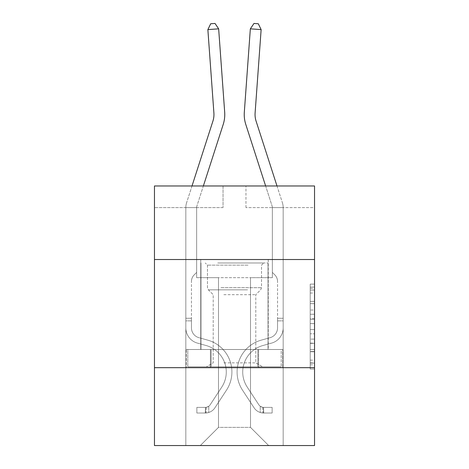 <?xml version="1.0" encoding="UTF-8"?>
<svg xmlns="http://www.w3.org/2000/svg" width="469" height="469" viewBox="0 0 469 469"><rect width="100%" height="100%" fill="white"/><g stroke="black" fill="none" stroke-linecap="round" stroke-linejoin="round"><path stroke-width="0.35" stroke-dasharray="2.35 1.76" d="M310.208 310.015L310.208 323.604L314.535 323.604L314.535 364.794L314.535 288.359L314.535 323.604L310.208 323.604L310.208 287.081L310.208 369.044L310.208 284.108L310.208 363.1L314.535 363.1L310.208 363.1L314.535 363.1L310.208 363.1L310.208 349.511L310.208 369.044L314.535 369.044L314.535 284.108L314.535 362.883L314.535 329.549L310.208 329.549L314.535 329.549L314.535 349.511L314.535 290.059L310.208 290.059L314.535 290.059L314.535 369.044L314.535 288.359L314.535 369.044L310.208 369.044L310.208 284.108L314.535 284.108L314.535 288.359L314.535 284.108L314.535 288.359L314.535 284.108L314.535 287.081L314.535 284.108L310.208 284.108L310.208 290.059L314.535 290.059L310.208 290.059L310.208 310.015L314.535 310.015M268.245 259.521L268.245 349.505L200.755 349.505L268.245 349.505L200.755 349.505L268.245 349.505L268.245 259.521L200.755 259.521L200.755 349.505L200.755 259.521L268.245 259.521M314.535 259.521L154.465 259.521L154.465 185.97L314.535 185.97L245.967 185.97L314.535 185.97L314.535 259.521L154.465 259.521L314.535 259.521L314.535 445.55L154.465 445.55L154.465 367.678L314.535 367.678L154.465 367.678L154.465 259.521M314.535 318.51L314.535 314.259L314.535 318.51L310.208 318.51L310.208 301.415L310.208 351.738L310.208 339.105L314.535 339.105L310.208 339.105L310.208 369.044L314.535 369.044L310.208 369.044L314.535 369.044L310.208 369.044L310.208 284.108L314.535 284.108L310.208 284.108L314.535 284.108L310.208 284.108L310.208 318.51L314.535 318.51M314.535 207.603L314.535 185.97L314.535 207.603L245.967 207.603L314.535 207.603M250.505 277.689L250.505 427.382L268.678 445.55L283.17 445.55L283.17 207.603L272.354 207.603L283.17 207.603L272.354 207.603L283.17 207.603L272.354 207.603L283.17 207.603L272.354 207.603L283.17 207.603L272.354 207.603L283.17 207.603L272.354 207.603L283.17 207.603L272.354 207.603L283.17 207.603L283.17 445.55L283.17 207.603L283.17 445.55L283.17 207.603L283.17 445.55L283.17 207.603L283.17 445.55L283.17 207.603L283.17 445.55L283.17 207.603L283.17 445.55L283.17 207.603L283.17 445.55L200.322 445.55L268.678 445.55L250.505 427.382L268.678 445.55L250.505 427.382L268.678 445.55L250.505 427.382L268.678 445.55L250.505 427.382L268.678 445.55L250.505 427.382L268.678 445.55L250.505 427.382L268.678 445.55L250.505 427.382L218.495 427.382L218.495 277.689L218.495 427.382L218.495 277.689L218.495 427.382L200.322 445.55L218.495 427.382L200.322 445.55L218.495 427.382L218.495 277.689L250.505 277.689L250.505 427.382L268.678 445.55L250.505 427.382L250.505 277.689L250.505 427.382L250.505 277.689L250.505 427.382L250.505 277.689L250.505 427.382L250.505 277.689L250.505 427.382L250.505 277.689L250.505 427.382L250.505 277.689L250.505 427.382L250.505 277.689L196.646 277.689L196.646 207.603L185.83 207.603L185.83 445.55L200.322 445.55L185.83 445.55L200.322 445.55L185.83 445.55L200.322 445.55L185.83 445.55L200.322 445.55L185.83 445.55L200.322 445.55L185.83 445.55L200.322 445.55L185.83 445.55L200.322 445.55L185.83 445.55L185.83 207.603L185.83 445.55L185.83 207.603L185.83 445.55L185.83 207.603L185.83 445.55L185.83 207.603L185.83 445.55L185.83 207.603L185.83 445.55L185.83 207.603L185.83 445.55L185.83 207.603L196.646 207.603L185.83 207.603L196.646 207.603L185.83 207.603L196.646 207.603L185.83 207.603L196.646 207.603L185.83 207.603L196.646 207.603L185.83 207.603L196.646 207.603L185.83 207.603L196.646 207.603L196.646 277.689L196.646 207.603L196.646 277.689L196.646 207.603L196.646 277.689L196.646 207.603L196.646 277.689L196.646 207.603L196.646 277.689L196.646 207.603L196.646 277.689L196.646 207.603L196.646 277.689L218.495 277.689L196.646 277.689L218.495 277.689L196.646 277.689L218.495 277.689L196.646 277.689L218.495 277.689L196.646 277.689L218.495 277.689L196.646 277.689L218.495 277.689L196.646 277.689L218.495 277.689L218.495 427.382L200.322 445.55L218.495 427.382L218.495 277.689L218.495 427.382L200.322 445.55L218.495 427.382L218.495 277.689L218.495 427.382L200.322 445.55L218.495 427.382L218.495 277.689L218.495 427.382L200.322 445.55L218.495 427.382L218.495 277.689L218.495 427.382L200.322 445.55L218.495 427.382L218.495 277.689L218.495 427.382L200.322 445.55L218.495 427.382L250.505 427.382L250.505 277.689L272.354 277.689L250.505 277.689M223.033 207.603L154.465 207.603L223.033 207.603L223.033 185.97L154.465 185.97L223.033 185.97L223.033 207.603M154.465 207.603L154.465 185.97L154.465 207.603M245.967 207.603L245.967 185.97L245.967 207.603M272.354 207.603L272.354 277.689L272.354 207.603M210.393 367.678L282.707 367.678L186.293 367.678L210.393 367.678L210.393 349.505L186.293 349.505L282.707 349.505L210.393 349.505L210.393 367.678L210.393 349.505L258.607 349.505L258.607 367.678L282.707 367.678L258.607 367.678L258.607 349.505L282.707 349.505L282.707 367.678L282.707 349.505L186.293 349.505L186.293 367.678L186.293 349.505L210.393 349.505L210.393 367.678M154.465 367.678L314.535 367.678M310.208 323.604L314.535 323.604L310.208 323.604M310.208 287.081L310.208 284.108L310.208 287.081L314.535 287.081L310.208 287.081M310.208 351.527L310.208 333.793L310.208 351.527L314.535 351.527L310.208 351.527M310.208 333.793L310.208 329.549L314.535 329.549L310.208 329.549L310.208 333.793L314.535 333.793L310.208 333.793M310.208 301.415L310.208 290.059L310.208 301.415L314.535 301.415L310.208 301.415M310.208 284.108L314.535 284.108L310.208 284.108L310.208 288.359L310.208 284.108L314.535 284.108M310.208 369.044L314.535 369.044L310.208 369.044L310.208 364.794L310.208 369.044M258.607 349.505L258.607 367.678L258.607 349.505M192.009 185.97L186.556 202.872A15.143 15.143 0 0 0 185.83 207.515A15.143 15.143 0 0 1 186.556 202.872A15.143 15.143 0 0 0 185.83 207.515A15.143 15.143 0 0 1 186.556 202.872A15.143 15.143 0 0 0 185.83 207.515A15.143 15.143 0 0 1 186.556 202.872A15.143 15.143 0 0 0 185.83 207.515A15.143 15.143 0 0 1 186.556 202.872A15.143 15.143 0 0 0 185.83 207.515A15.143 15.143 0 0 1 186.556 202.872A15.143 15.143 0 0 0 185.83 207.515A15.143 15.143 0 0 1 186.556 202.872A15.143 15.143 0 0 0 185.83 207.515L185.83 327.878L185.83 207.515L185.83 327.878L185.83 207.515L185.83 327.878L185.83 207.515L185.83 327.878L185.83 207.515L185.83 327.878L185.83 207.515L185.83 327.878L185.83 207.515L185.83 327.878L185.83 318.269L191.452 318.269L185.83 318.269L185.83 327.878A15.794 15.794 0 0 0 197.379 343.091A15.794 15.794 0 0 1 185.83 327.878A15.794 15.794 0 0 0 197.379 343.091A15.794 15.794 0 0 1 185.83 327.878L185.83 318.269L185.83 327.878A15.794 15.794 0 0 0 197.379 343.091A15.794 15.794 0 0 1 185.83 327.878L185.83 318.269L191.452 318.269L185.83 318.269L185.83 327.878A15.794 15.794 0 0 0 197.379 343.091A15.794 15.794 0 0 1 185.83 327.878A15.794 15.794 0 0 0 197.379 343.091A15.794 15.794 0 0 1 185.83 327.878L185.83 318.269L185.83 327.878A15.794 15.794 0 0 0 197.379 343.091A15.794 15.794 0 0 1 185.83 327.878L185.83 318.269L191.452 318.269L191.452 327.878A10.166 10.166 0 0 0 198.891 337.674A10.166 10.166 0 0 1 191.452 327.878L191.452 318.269L191.452 327.878A10.166 10.166 0 0 0 198.891 337.674A10.166 10.166 0 0 1 191.452 327.878A10.166 10.166 0 0 0 198.891 337.674A10.166 10.166 0 0 1 191.452 327.878L191.452 318.269L191.452 327.878A10.166 10.166 0 0 0 198.891 337.674A10.166 10.166 0 0 1 191.452 327.878L191.452 318.269L191.452 327.878A10.166 10.166 0 0 0 198.891 337.674A10.166 10.166 0 0 1 191.452 327.878A10.166 10.166 0 0 0 198.891 337.674L207.697 340.125L198.891 337.674A10.166 10.166 0 0 1 191.452 327.878A10.166 10.166 0 0 0 198.891 337.674L207.697 340.125L198.891 337.674A10.166 10.166 0 0 1 191.452 327.878L191.452 318.269L191.452 327.878A10.166 10.166 0 0 0 198.891 337.674L207.697 340.125L198.891 337.674A10.166 10.166 0 0 1 191.452 327.878A10.166 10.166 0 0 0 198.891 337.674L207.697 340.125L198.891 337.674A10.166 10.166 0 0 1 191.452 327.878A10.166 10.166 0 0 0 198.891 337.674L207.697 340.125A33.094 33.094 0 0 1 226.48 390.161A33.094 33.094 0 0 0 207.697 340.125L198.891 337.674L207.697 340.125A33.094 33.094 0 0 1 226.48 390.161A33.094 33.094 0 0 0 207.697 340.125A33.094 33.094 0 0 1 226.48 390.161A33.094 33.094 0 0 0 207.697 340.125L198.891 337.674A10.166 10.166 0 0 1 191.452 327.878L191.452 318.269L191.452 327.878A10.166 10.166 0 0 0 198.891 337.674L207.697 340.125A33.094 33.094 0 0 1 226.48 390.161A33.094 33.094 0 0 0 207.697 340.125L198.891 337.674L207.697 340.125A33.094 33.094 0 0 1 226.48 390.161A33.094 33.094 0 0 0 207.697 340.125A33.094 33.094 0 0 1 226.48 390.161A33.094 33.094 0 0 0 207.697 340.125L198.891 337.674L207.697 340.125A33.094 33.094 0 0 1 226.48 390.161A33.094 33.094 0 0 0 207.697 340.125A33.094 33.094 0 0 1 226.48 390.161L214.884 407.842L226.48 390.161A33.094 33.094 0 0 0 207.697 340.125L198.891 337.674A10.166 10.166 0 0 1 191.452 327.878A10.166 10.166 0 0 0 198.891 337.674L207.697 340.125A33.094 33.094 0 0 1 226.48 390.161L214.884 407.842L226.48 390.161A33.094 33.094 0 0 0 207.697 340.125A33.094 33.094 0 0 1 226.48 390.161L214.884 407.842L226.48 390.161A33.094 33.094 0 0 0 207.697 340.125A33.094 33.094 0 0 1 226.48 390.161L214.884 407.842L226.48 390.161A33.094 33.094 0 0 0 207.697 340.125L198.891 337.674L207.697 340.125A33.094 33.094 0 0 1 226.48 390.161L214.884 407.842A11.467 11.467 0 0 1 208.758 412.48C205.428 413.189 205.428 413.189 208.758 412.48C205.428 413.189 205.428 413.189 208.758 412.48A11.467 11.467 0 0 0 214.884 407.842L226.48 390.161L214.884 407.842A11.467 11.467 0 0 1 205.516 413.013A11.467 11.467 0 0 0 214.884 407.842A11.467 11.467 0 0 1 208.758 412.48C205.428 413.189 205.428 413.189 208.758 412.48C205.428 413.189 205.428 413.189 208.758 412.48A11.467 11.467 0 0 0 214.884 407.842L226.48 390.161L214.884 407.842A11.467 11.467 0 0 1 205.516 413.013A11.467 11.467 0 0 0 214.884 407.842A11.467 11.467 0 0 1 208.758 412.48C205.428 413.189 205.428 413.189 208.758 412.48C205.428 413.189 205.428 413.189 208.758 412.48A11.467 11.467 0 0 0 214.884 407.842L226.48 390.161A33.094 33.094 0 0 0 207.697 340.125A33.094 33.094 0 0 1 226.48 390.161L214.884 407.842A11.467 11.467 0 0 1 205.516 413.013A11.467 11.467 0 0 0 214.884 407.842A11.467 11.467 0 0 1 208.758 412.48C205.428 413.189 205.428 413.189 208.758 412.48C205.428 413.189 205.428 413.189 208.758 412.48A11.467 11.467 0 0 0 214.884 407.842L226.48 390.161L214.884 407.842A11.467 11.467 0 0 1 205.516 413.013A11.467 11.467 0 0 0 214.884 407.842A11.467 11.467 0 0 1 208.758 412.48C205.428 413.189 205.428 413.189 208.758 412.48C205.428 413.189 205.428 413.189 208.758 412.48A11.467 11.467 0 0 0 214.884 407.842L226.48 390.161L214.884 407.842A11.467 11.467 0 0 1 205.516 413.013A11.467 11.467 0 0 0 214.884 407.842A11.467 11.467 0 0 1 208.758 412.48C205.428 413.189 205.428 413.189 208.758 412.48C205.428 413.189 205.428 413.189 208.758 412.48A11.467 11.467 0 0 0 214.884 407.842L226.48 390.161A33.094 33.094 0 0 0 207.697 340.125A33.094 33.094 0 0 1 226.48 390.161L214.884 407.842A11.467 11.467 0 0 1 205.516 413.013A11.467 11.467 0 0 0 214.884 407.842A11.467 11.467 0 0 1 208.758 412.48C205.428 413.189 205.428 413.189 208.758 412.48C205.428 413.189 205.428 413.189 208.758 412.48A11.467 11.467 0 0 0 214.884 407.842L226.48 390.161L214.884 407.842A11.467 11.467 0 0 1 205.516 413.013L196.863 413.019L205.516 413.013A11.467 11.467 0 0 0 214.884 407.842L226.48 390.161A33.094 33.094 0 0 0 207.697 340.125L198.891 337.674A10.166 10.166 0 0 1 191.452 327.878L191.452 318.269L191.452 320.866L191.452 318.269L185.83 318.269L185.83 327.878A15.794 15.794 0 0 0 197.379 343.091A15.794 15.794 0 0 1 185.83 327.878A15.794 15.794 0 0 0 197.379 343.091L206.184 345.547L197.379 343.091A15.794 15.794 0 0 1 185.83 327.878A15.794 15.794 0 0 0 197.379 343.091L206.184 345.547L197.379 343.091A15.794 15.794 0 0 1 185.83 327.878L185.83 320.866L185.83 327.878A15.794 15.794 0 0 0 197.379 343.091L206.184 345.547L197.379 343.091A15.794 15.794 0 0 1 185.83 327.878A15.794 15.794 0 0 0 197.379 343.091L206.184 345.547L197.379 343.091A15.794 15.794 0 0 1 185.83 327.878A15.794 15.794 0 0 0 197.379 343.091L206.184 345.547A27.472 27.472 0 0 1 221.778 387.077A27.472 27.472 0 0 0 206.184 345.547A27.472 27.472 0 0 1 221.778 387.077A27.472 27.472 0 0 0 206.184 345.547L197.379 343.091L206.184 345.547A27.472 27.472 0 0 1 221.778 387.077A27.472 27.472 0 0 0 206.184 345.547L197.379 343.091A15.794 15.794 0 0 1 185.83 327.878A15.794 15.794 0 0 0 197.379 343.091L206.184 345.547A27.472 27.472 0 0 1 221.778 387.077A27.472 27.472 0 0 0 206.184 345.547A27.472 27.472 0 0 1 221.778 387.077A27.472 27.472 0 0 0 206.184 345.547L197.379 343.091L206.184 345.547A27.472 27.472 0 0 1 221.778 387.077A27.472 27.472 0 0 0 206.184 345.547L197.379 343.091L206.184 345.547A27.472 27.472 0 0 1 221.778 387.077A27.472 27.472 0 0 0 206.184 345.547A27.472 27.472 0 0 1 221.778 387.077L210.182 404.753L221.778 387.077A27.472 27.472 0 0 0 206.184 345.547A27.472 27.472 0 0 1 221.778 387.077L210.182 404.753L221.778 387.077A27.472 27.472 0 0 0 206.184 345.547L197.379 343.091A15.794 15.794 0 0 1 185.83 327.878A15.794 15.794 0 0 0 197.379 343.091L206.184 345.547A27.472 27.472 0 0 1 221.778 387.077L210.182 404.753L221.778 387.077A27.472 27.472 0 0 0 206.184 345.547A27.472 27.472 0 0 1 221.778 387.077L210.182 404.753L221.778 387.077A27.472 27.472 0 0 0 206.184 345.547A27.472 27.472 0 0 1 221.778 387.077L210.182 404.753A5.839 5.839 0 0 1 208.758 406.254C205.481 407.76 205.481 407.76 208.758 406.254C205.481 407.76 205.481 407.76 208.758 406.254A5.839 5.839 0 0 0 210.182 404.753L221.778 387.077L210.182 404.753A5.839 5.839 0 0 1 205.516 407.385A5.839 5.839 0 0 0 210.182 404.753A5.839 5.839 0 0 1 208.758 406.254C205.481 407.76 205.481 407.76 208.758 406.254C205.481 407.76 205.481 407.76 208.758 406.254A5.839 5.839 0 0 0 210.182 404.753L221.778 387.077L210.182 404.753A5.839 5.839 0 0 1 205.516 407.385A5.839 5.839 0 0 0 210.182 404.753A5.839 5.839 0 0 1 208.758 406.254C205.481 407.76 205.481 407.76 208.758 406.254C205.481 407.76 205.481 407.76 208.758 406.254A5.839 5.839 0 0 0 210.182 404.753L221.778 387.077A27.472 27.472 0 0 0 206.184 345.547L197.379 343.091L206.184 345.547A27.472 27.472 0 0 1 221.778 387.077L210.182 404.753A5.839 5.839 0 0 1 205.516 407.385A5.839 5.839 0 0 0 210.182 404.753A5.839 5.839 0 0 1 208.758 406.254C205.481 407.76 205.481 407.76 208.758 406.254C205.481 407.76 205.481 407.76 208.758 406.254A5.839 5.839 0 0 0 210.182 404.753L221.778 387.077L210.182 404.753A5.839 5.839 0 0 1 205.516 407.385A5.839 5.839 0 0 0 210.182 404.753A5.839 5.839 0 0 1 208.758 406.254C205.481 407.76 205.481 407.76 208.758 406.254C205.481 407.76 205.481 407.76 208.758 406.254A5.839 5.839 0 0 0 210.182 404.753L221.778 387.077L210.182 404.753A5.839 5.839 0 0 1 205.516 407.385A5.839 5.839 0 0 0 210.182 404.753A5.839 5.839 0 0 1 208.758 406.254C205.481 407.76 205.481 407.76 208.758 406.254C205.481 407.76 205.481 407.76 208.758 406.254A5.839 5.839 0 0 0 210.182 404.753L221.778 387.077A27.472 27.472 0 0 0 206.184 345.547A27.472 27.472 0 0 1 221.778 387.077L210.182 404.753A5.839 5.839 0 0 1 205.516 407.385A5.839 5.839 0 0 0 210.182 404.753A5.839 5.839 0 0 1 208.758 406.254A5.839 5.839 0 0 0 210.182 404.753L221.778 387.077L210.182 404.753A5.839 5.839 0 0 1 205.516 407.385L196.863 407.391L196.863 413.019L196.863 407.391L205.516 407.385L205.299 413.019L196.863 413.019L205.516 413.013L205.516 407.385L196.863 407.391L196.863 413.019L196.863 407.391L205.516 407.385L205.299 413.019L196.863 413.019L205.516 413.013L205.516 407.385L196.863 407.391L196.863 413.019L196.863 407.391L205.516 407.385L205.299 413.019L196.863 413.019L205.516 413.013L205.516 407.385L196.863 407.391L196.863 413.019L196.863 407.391L205.516 407.385L205.299 413.019L196.863 413.019L205.516 413.013L205.516 407.385L196.863 407.391L196.863 413.019L196.863 407.391L205.516 407.385L205.299 413.019L196.863 413.019L205.516 413.013L205.516 407.385L196.863 407.391L196.863 413.019L196.863 407.391L205.516 407.385L205.299 413.019L196.863 413.019L205.516 413.013L205.516 407.385L196.863 407.391L205.516 407.385L205.516 413.013L205.516 407.385A5.839 5.839 0 0 0 210.182 404.753L221.778 387.077A27.472 27.472 0 0 0 206.184 345.547L197.379 343.091A15.794 15.794 0 0 1 185.83 327.878L185.83 207.515A15.143 15.143 0 0 1 186.556 202.872L212.908 121.137A21.633 21.633 0 0 0 213.893 112.941L207.867 29.606L218.654 28.826L224.68 112.161A32.449 32.449 0 0 1 223.203 124.455L196.851 206.19A4.327 4.327 0 0 0 196.646 207.515L196.646 272.413L194.207 274.852A9.398 9.398 0 0 0 191.452 281.494A9.398 9.398 0 0 1 194.207 274.852L196.646 272.413L196.646 207.515L196.646 272.413L194.207 274.852A9.398 9.398 0 0 0 191.452 281.494A9.398 9.398 0 0 1 194.207 274.852L196.646 272.413L196.646 207.515L196.646 272.413L194.207 274.852A9.398 9.398 0 0 0 191.452 281.494A9.398 9.398 0 0 1 194.207 274.852L196.646 272.413L196.646 207.515L196.646 272.413L194.207 274.852A9.398 9.398 0 0 0 191.452 281.494A9.398 9.398 0 0 1 194.207 274.852L196.646 272.413L196.646 207.515L196.646 272.413L194.207 274.852A9.398 9.398 0 0 0 191.452 281.494A9.398 9.398 0 0 1 194.207 274.852L196.646 272.413L196.646 207.515L196.646 272.413L194.207 274.852A9.398 9.398 0 0 0 191.452 281.494A9.398 9.398 0 0 1 194.207 274.852L196.646 272.413L196.646 207.515L196.646 272.413L194.207 274.852A9.398 9.398 0 0 0 191.452 281.494A9.398 9.398 0 0 1 194.207 274.852L196.646 272.413L196.646 207.515A4.327 4.327 0 0 1 196.851 206.19A4.327 4.327 0 0 0 196.646 207.515A4.327 4.327 0 0 1 196.851 206.19A4.327 4.327 0 0 0 196.646 207.515A4.327 4.327 0 0 1 196.851 206.19A4.327 4.327 0 0 0 196.646 207.515A4.327 4.327 0 0 1 196.851 206.19A4.327 4.327 0 0 0 196.646 207.515A4.327 4.327 0 0 1 196.851 206.19A4.327 4.327 0 0 0 196.646 207.515A4.327 4.327 0 0 1 196.851 206.19A4.327 4.327 0 0 0 196.646 207.515A4.327 4.327 0 0 1 196.851 206.19L203.37 185.97M191.452 327.878L191.452 281.494L191.452 327.878A10.166 10.166 0 0 0 198.891 337.674A10.166 10.166 0 0 1 191.452 327.878A10.166 10.166 0 0 0 198.891 337.674A10.166 10.166 0 0 1 191.452 327.878M224.68 112.161A32.449 32.449 0 0 1 223.203 124.455A32.449 32.449 0 0 0 224.68 112.161A32.449 32.449 0 0 1 223.203 124.455A32.449 32.449 0 0 0 224.68 112.161A32.449 32.449 0 0 1 223.203 124.455A32.449 32.449 0 0 0 224.68 112.161A32.449 32.449 0 0 1 223.203 124.455A32.449 32.449 0 0 0 224.68 112.161A32.449 32.449 0 0 1 223.203 124.455A32.449 32.449 0 0 0 224.68 112.161A32.449 32.449 0 0 1 223.203 124.455A32.449 32.449 0 0 0 224.68 112.161L218.654 28.826L207.867 29.606L210.698 23.761L215.013 23.45L210.698 23.761L207.867 29.606L218.654 28.826L215.013 23.45L218.654 28.826L207.867 29.606L210.698 23.761L215.013 23.45L210.698 23.761L207.867 29.606L218.654 28.826L215.013 23.45L218.654 28.826L224.68 112.161L218.654 28.826L207.867 29.606L210.698 23.761L215.013 23.45L210.698 23.761L207.867 29.606L218.654 28.826L215.013 23.45L218.654 28.826L207.867 29.606L210.698 23.761L215.013 23.45L210.698 23.761L207.867 29.606L218.654 28.826L215.013 23.45L218.654 28.826L224.68 112.161L218.654 28.826L207.867 29.606L210.698 23.761L215.013 23.45L210.698 23.761L207.867 29.606L218.654 28.826L215.013 23.45L218.654 28.826L207.867 29.606L210.698 23.761L215.013 23.45L210.698 23.761L207.867 29.606L218.654 28.826L215.013 23.45L218.654 28.826L224.68 112.161M213.893 112.941L207.867 29.606L213.893 112.941A21.633 21.633 0 0 1 212.908 121.137A21.633 21.633 0 0 0 213.893 112.941A21.633 21.633 0 0 1 212.908 121.137A21.633 21.633 0 0 0 213.893 112.941A21.633 21.633 0 0 1 212.908 121.137A21.633 21.633 0 0 0 213.893 112.941M276.991 185.97L282.444 202.872A15.143 15.143 0 0 1 283.17 207.515A15.143 15.143 0 0 0 282.444 202.872A15.143 15.143 0 0 1 283.17 207.515A15.143 15.143 0 0 0 282.444 202.872A15.143 15.143 0 0 1 283.17 207.515A15.143 15.143 0 0 0 282.444 202.872A15.143 15.143 0 0 1 283.17 207.515A15.143 15.143 0 0 0 282.444 202.872A15.143 15.143 0 0 1 283.17 207.515A15.143 15.143 0 0 0 282.444 202.872A15.143 15.143 0 0 1 283.17 207.515A15.143 15.143 0 0 0 282.444 202.872A15.143 15.143 0 0 1 283.17 207.515L283.17 327.878L283.17 207.515L283.17 327.878L283.17 207.515L283.17 327.878L283.17 207.515L283.17 327.878L283.17 207.515L283.17 327.878L283.17 207.515L283.17 327.878L283.17 207.515L283.17 327.878L283.17 318.269L277.548 318.269L283.17 318.269L283.17 327.878A15.794 15.794 0 0 1 271.621 343.091A15.794 15.794 0 0 0 283.17 327.878A15.794 15.794 0 0 1 271.621 343.091A15.794 15.794 0 0 0 283.17 327.878L283.17 318.269L283.17 327.878A15.794 15.794 0 0 1 271.621 343.091A15.794 15.794 0 0 0 283.17 327.878L283.17 318.269L277.548 318.269L283.17 318.269L283.17 327.878A15.794 15.794 0 0 1 271.621 343.091A15.794 15.794 0 0 0 283.17 327.878A15.794 15.794 0 0 1 271.621 343.091A15.794 15.794 0 0 0 283.17 327.878L283.17 318.269L283.17 327.878A15.794 15.794 0 0 1 271.621 343.091A15.794 15.794 0 0 0 283.17 327.878L283.17 318.269L277.548 318.269L277.548 327.878A10.166 10.166 0 0 1 270.109 337.674A10.166 10.166 0 0 0 277.548 327.878L277.548 318.269L277.548 327.878A10.166 10.166 0 0 1 270.109 337.674A10.166 10.166 0 0 0 277.548 327.878A10.166 10.166 0 0 1 270.109 337.674A10.166 10.166 0 0 0 277.548 327.878L277.548 318.269L277.548 327.878A10.166 10.166 0 0 1 270.109 337.674A10.166 10.166 0 0 0 277.548 327.878L277.548 318.269L277.548 327.878A10.166 10.166 0 0 1 270.109 337.674A10.166 10.166 0 0 0 277.548 327.878A10.166 10.166 0 0 1 270.109 337.674L261.303 340.125L270.109 337.674A10.166 10.166 0 0 0 277.548 327.878A10.166 10.166 0 0 1 270.109 337.674L261.303 340.125L270.109 337.674A10.166 10.166 0 0 0 277.548 327.878L277.548 318.269L277.548 327.878A10.166 10.166 0 0 1 270.109 337.674L261.303 340.125L270.109 337.674A10.166 10.166 0 0 0 277.548 327.878A10.166 10.166 0 0 1 270.109 337.674L261.303 340.125L270.109 337.674A10.166 10.166 0 0 0 277.548 327.878A10.166 10.166 0 0 1 270.109 337.674L261.303 340.125A33.094 33.094 0 0 0 242.52 390.161A33.094 33.094 0 0 1 261.303 340.125L270.109 337.674L261.303 340.125A33.094 33.094 0 0 0 242.52 390.161A33.094 33.094 0 0 1 261.303 340.125A33.094 33.094 0 0 0 242.52 390.161A33.094 33.094 0 0 1 261.303 340.125L270.109 337.674A10.166 10.166 0 0 0 277.548 327.878L277.548 318.269L277.548 327.878A10.166 10.166 0 0 1 270.109 337.674L261.303 340.125A33.094 33.094 0 0 0 242.52 390.161A33.094 33.094 0 0 1 261.303 340.125L270.109 337.674L261.303 340.125A33.094 33.094 0 0 0 242.52 390.161A33.094 33.094 0 0 1 261.303 340.125A33.094 33.094 0 0 0 242.52 390.161A33.094 33.094 0 0 1 261.303 340.125L270.109 337.674L261.303 340.125A33.094 33.094 0 0 0 242.52 390.161A33.094 33.094 0 0 1 261.303 340.125A33.094 33.094 0 0 0 242.52 390.161L254.116 407.842L242.52 390.161A33.094 33.094 0 0 1 261.303 340.125L270.109 337.674A10.166 10.166 0 0 0 277.548 327.878A10.166 10.166 0 0 1 270.109 337.674L261.303 340.125A33.094 33.094 0 0 0 242.52 390.161L254.116 407.842L242.52 390.161A33.094 33.094 0 0 1 261.303 340.125A33.094 33.094 0 0 0 242.52 390.161L254.116 407.842L242.52 390.161A33.094 33.094 0 0 1 261.303 340.125A33.094 33.094 0 0 0 242.52 390.161L254.116 407.842L242.52 390.161A33.094 33.094 0 0 1 261.303 340.125L270.109 337.674L261.303 340.125A33.094 33.094 0 0 0 242.52 390.161L254.116 407.842A11.467 11.467 0 0 0 260.242 412.48C263.572 413.189 263.572 413.189 260.242 412.48C263.572 413.189 263.572 413.189 260.242 412.48A11.467 11.467 0 0 1 254.116 407.842L242.52 390.161L254.116 407.842A11.467 11.467 0 0 0 263.484 413.013A11.467 11.467 0 0 1 254.116 407.842A11.467 11.467 0 0 0 260.242 412.48C263.572 413.189 263.572 413.189 260.242 412.48C263.572 413.189 263.572 413.189 260.242 412.48A11.467 11.467 0 0 1 254.116 407.842L242.52 390.161L254.116 407.842A11.467 11.467 0 0 0 263.484 413.013A11.467 11.467 0 0 1 254.116 407.842A11.467 11.467 0 0 0 260.242 412.48C263.572 413.189 263.572 413.189 260.242 412.48C263.572 413.189 263.572 413.189 260.242 412.48A11.467 11.467 0 0 1 254.116 407.842L242.52 390.161A33.094 33.094 0 0 1 261.303 340.125A33.094 33.094 0 0 0 242.52 390.161L254.116 407.842A11.467 11.467 0 0 0 263.484 413.013A11.467 11.467 0 0 1 254.116 407.842A11.467 11.467 0 0 0 260.242 412.48C263.572 413.189 263.572 413.189 260.242 412.48C263.572 413.189 263.572 413.189 260.242 412.48A11.467 11.467 0 0 1 254.116 407.842L242.52 390.161L254.116 407.842A11.467 11.467 0 0 0 263.484 413.013A11.467 11.467 0 0 1 254.116 407.842A11.467 11.467 0 0 0 260.242 412.48C263.572 413.189 263.572 413.189 260.242 412.48C263.572 413.189 263.572 413.189 260.242 412.48A11.467 11.467 0 0 1 254.116 407.842L242.52 390.161L254.116 407.842A11.467 11.467 0 0 0 263.484 413.013A11.467 11.467 0 0 1 254.116 407.842A11.467 11.467 0 0 0 260.242 412.48C263.572 413.189 263.572 413.189 260.242 412.48C263.572 413.189 263.572 413.189 260.242 412.48A11.467 11.467 0 0 1 254.116 407.842L242.52 390.161A33.094 33.094 0 0 1 261.303 340.125A33.094 33.094 0 0 0 242.52 390.161L254.116 407.842A11.467 11.467 0 0 0 263.484 413.013A11.467 11.467 0 0 1 254.116 407.842A11.467 11.467 0 0 0 260.242 412.48C263.572 413.189 263.572 413.189 260.242 412.48C263.572 413.189 263.572 413.189 260.242 412.48A11.467 11.467 0 0 1 254.116 407.842L242.52 390.161L254.116 407.842A11.467 11.467 0 0 0 263.484 413.013L272.137 413.019L263.484 413.013A11.467 11.467 0 0 1 254.116 407.842L242.52 390.161A33.094 33.094 0 0 1 261.303 340.125L270.109 337.674A10.166 10.166 0 0 0 277.548 327.878L277.548 318.269L277.548 320.866L277.548 318.269L283.17 318.269L283.17 327.878A15.794 15.794 0 0 1 271.621 343.091A15.794 15.794 0 0 0 283.17 327.878A15.794 15.794 0 0 1 271.621 343.091L262.816 345.547L271.621 343.091A15.794 15.794 0 0 0 283.17 327.878A15.794 15.794 0 0 1 271.621 343.091L262.816 345.547L271.621 343.091A15.794 15.794 0 0 0 283.17 327.878L283.17 320.866L283.17 327.878A15.794 15.794 0 0 1 271.621 343.091L262.816 345.547L271.621 343.091A15.794 15.794 0 0 0 283.17 327.878A15.794 15.794 0 0 1 271.621 343.091L262.816 345.547L271.621 343.091A15.794 15.794 0 0 0 283.17 327.878A15.794 15.794 0 0 1 271.621 343.091L262.816 345.547A27.472 27.472 0 0 0 247.222 387.077A27.472 27.472 0 0 1 262.816 345.547A27.472 27.472 0 0 0 247.222 387.077A27.472 27.472 0 0 1 262.816 345.547L271.621 343.091L262.816 345.547A27.472 27.472 0 0 0 247.222 387.077A27.472 27.472 0 0 1 262.816 345.547L271.621 343.091A15.794 15.794 0 0 0 283.17 327.878A15.794 15.794 0 0 1 271.621 343.091L262.816 345.547A27.472 27.472 0 0 0 247.222 387.077A27.472 27.472 0 0 1 262.816 345.547A27.472 27.472 0 0 0 247.222 387.077A27.472 27.472 0 0 1 262.816 345.547L271.621 343.091L262.816 345.547A27.472 27.472 0 0 0 247.222 387.077A27.472 27.472 0 0 1 262.816 345.547L271.621 343.091L262.816 345.547A27.472 27.472 0 0 0 247.222 387.077A27.472 27.472 0 0 1 262.816 345.547A27.472 27.472 0 0 0 247.222 387.077L258.818 404.753L247.222 387.077A27.472 27.472 0 0 1 262.816 345.547A27.472 27.472 0 0 0 247.222 387.077L258.818 404.753L247.222 387.077A27.472 27.472 0 0 1 262.816 345.547L271.621 343.091A15.794 15.794 0 0 0 283.17 327.878A15.794 15.794 0 0 1 271.621 343.091L262.816 345.547A27.472 27.472 0 0 0 247.222 387.077L258.818 404.753L247.222 387.077A27.472 27.472 0 0 1 262.816 345.547A27.472 27.472 0 0 0 247.222 387.077L258.818 404.753L247.222 387.077A27.472 27.472 0 0 1 262.816 345.547A27.472 27.472 0 0 0 247.222 387.077L258.818 404.753A5.839 5.839 0 0 0 260.242 406.254C263.519 407.76 263.519 407.76 260.242 406.254C263.519 407.76 263.519 407.76 260.242 406.254A5.839 5.839 0 0 1 258.818 404.753L247.222 387.077L258.818 404.753A5.839 5.839 0 0 0 263.484 407.385A5.839 5.839 0 0 1 258.818 404.753A5.839 5.839 0 0 0 260.242 406.254C263.519 407.76 263.519 407.76 260.242 406.254C263.519 407.76 263.519 407.76 260.242 406.254A5.839 5.839 0 0 1 258.818 404.753L247.222 387.077L258.818 404.753A5.839 5.839 0 0 0 263.484 407.385A5.839 5.839 0 0 1 258.818 404.753A5.839 5.839 0 0 0 260.242 406.254C263.519 407.76 263.519 407.76 260.242 406.254C263.519 407.76 263.519 407.76 260.242 406.254A5.839 5.839 0 0 1 258.818 404.753L247.222 387.077A27.472 27.472 0 0 1 262.816 345.547L271.621 343.091L262.816 345.547A27.472 27.472 0 0 0 247.222 387.077L258.818 404.753A5.839 5.839 0 0 0 263.484 407.385A5.839 5.839 0 0 1 258.818 404.753A5.839 5.839 0 0 0 260.242 406.254C263.519 407.76 263.519 407.76 260.242 406.254C263.519 407.76 263.519 407.76 260.242 406.254A5.839 5.839 0 0 1 258.818 404.753L247.222 387.077L258.818 404.753A5.839 5.839 0 0 0 263.484 407.385A5.839 5.839 0 0 1 258.818 404.753A5.839 5.839 0 0 0 260.242 406.254C263.519 407.76 263.519 407.76 260.242 406.254C263.519 407.76 263.519 407.76 260.242 406.254A5.839 5.839 0 0 1 258.818 404.753L247.222 387.077L258.818 404.753A5.839 5.839 0 0 0 263.484 407.385A5.839 5.839 0 0 1 258.818 404.753A5.839 5.839 0 0 0 260.242 406.254C263.519 407.76 263.519 407.76 260.242 406.254C263.519 407.76 263.519 407.76 260.242 406.254A5.839 5.839 0 0 1 258.818 404.753L247.222 387.077A27.472 27.472 0 0 1 262.816 345.547A27.472 27.472 0 0 0 247.222 387.077L258.818 404.753A5.839 5.839 0 0 0 263.484 407.385A5.839 5.839 0 0 1 258.818 404.753A5.839 5.839 0 0 0 260.242 406.254A5.839 5.839 0 0 1 258.818 404.753L247.222 387.077L258.818 404.753A5.839 5.839 0 0 0 263.484 407.385L272.137 407.391L272.137 413.019L272.137 407.391L263.484 407.385L263.701 413.019L272.137 413.019L263.484 413.013L263.484 407.385L272.137 407.391L272.137 413.019L272.137 407.391L263.484 407.385L263.701 413.019L272.137 413.019L263.484 413.013L263.484 407.385L272.137 407.391L272.137 413.019L272.137 407.391L263.484 407.385L263.701 413.019L272.137 413.019L263.484 413.013L263.484 407.385L272.137 407.391L272.137 413.019L272.137 407.391L263.484 407.385L263.701 413.019L272.137 413.019L263.484 413.013L263.484 407.385L272.137 407.391L272.137 413.019L272.137 407.391L263.484 407.385L263.701 413.019L272.137 413.019L263.484 413.013L263.484 407.385L272.137 407.391L272.137 413.019L272.137 407.391L263.484 407.385L263.701 413.019L272.137 413.019L263.484 413.013L263.484 407.385L272.137 407.391L263.484 407.385L263.484 413.013L263.484 407.385A5.839 5.839 0 0 1 258.818 404.753L247.222 387.077A27.472 27.472 0 0 1 262.816 345.547L271.621 343.091A15.794 15.794 0 0 0 283.17 327.878L283.17 207.515A15.143 15.143 0 0 0 282.444 202.872L256.092 121.137A21.633 21.633 0 0 1 255.107 112.941L261.133 29.606L250.346 28.826L244.32 112.161A32.449 32.449 0 0 0 245.797 124.455L272.149 206.19A4.327 4.327 0 0 1 272.354 207.515L272.354 272.413L274.793 274.852A9.398 9.398 0 0 1 277.548 281.494A9.398 9.398 0 0 0 274.793 274.852L272.354 272.413L272.354 207.515L272.354 272.413L274.793 274.852A9.398 9.398 0 0 1 277.548 281.494A9.398 9.398 0 0 0 274.793 274.852L272.354 272.413L272.354 207.515L272.354 272.413L274.793 274.852A9.398 9.398 0 0 1 277.548 281.494A9.398 9.398 0 0 0 274.793 274.852L272.354 272.413L272.354 207.515L272.354 272.413L274.793 274.852A9.398 9.398 0 0 1 277.548 281.494A9.398 9.398 0 0 0 274.793 274.852L272.354 272.413L272.354 207.515L272.354 272.413L274.793 274.852A9.398 9.398 0 0 1 277.548 281.494A9.398 9.398 0 0 0 274.793 274.852L272.354 272.413L272.354 207.515L272.354 272.413L274.793 274.852A9.398 9.398 0 0 1 277.548 281.494A9.398 9.398 0 0 0 274.793 274.852L272.354 272.413L272.354 207.515L272.354 272.413L274.793 274.852A9.398 9.398 0 0 1 277.548 281.494A9.398 9.398 0 0 0 274.793 274.852L272.354 272.413L272.354 207.515A4.327 4.327 0 0 0 272.149 206.19A4.327 4.327 0 0 1 272.354 207.515A4.327 4.327 0 0 0 272.149 206.19A4.327 4.327 0 0 1 272.354 207.515A4.327 4.327 0 0 0 272.149 206.19A4.327 4.327 0 0 1 272.354 207.515A4.327 4.327 0 0 0 272.149 206.19A4.327 4.327 0 0 1 272.354 207.515A4.327 4.327 0 0 0 272.149 206.19A4.327 4.327 0 0 1 272.354 207.515A4.327 4.327 0 0 0 272.149 206.19A4.327 4.327 0 0 1 272.354 207.515A4.327 4.327 0 0 0 272.149 206.19L265.63 185.97M277.548 327.878L277.548 281.494L277.548 327.878A10.166 10.166 0 0 1 270.109 337.674A10.166 10.166 0 0 0 277.548 327.878A10.166 10.166 0 0 1 270.109 337.674A10.166 10.166 0 0 0 277.548 327.878M244.32 112.161A32.449 32.449 0 0 0 245.797 124.455A32.449 32.449 0 0 1 244.32 112.161A32.449 32.449 0 0 0 245.797 124.455A32.449 32.449 0 0 1 244.32 112.161A32.449 32.449 0 0 0 245.797 124.455A32.449 32.449 0 0 1 244.32 112.161A32.449 32.449 0 0 0 245.797 124.455A32.449 32.449 0 0 1 244.32 112.161A32.449 32.449 0 0 0 245.797 124.455A32.449 32.449 0 0 1 244.32 112.161A32.449 32.449 0 0 0 245.797 124.455A32.449 32.449 0 0 1 244.32 112.161L250.346 28.826L261.133 29.606L258.302 23.761L253.987 23.45L258.302 23.761L261.133 29.606L250.346 28.826L253.987 23.45L250.346 28.826L261.133 29.606L258.302 23.761L253.987 23.45L258.302 23.761L261.133 29.606L250.346 28.826L253.987 23.45L250.346 28.826L244.32 112.161L250.346 28.826L261.133 29.606L258.302 23.761L253.987 23.45L258.302 23.761L261.133 29.606L250.346 28.826L253.987 23.45L250.346 28.826L261.133 29.606L258.302 23.761L253.987 23.45L258.302 23.761L261.133 29.606L250.346 28.826L253.987 23.45L250.346 28.826L244.32 112.161L250.346 28.826L261.133 29.606L258.302 23.761L253.987 23.45L258.302 23.761L261.133 29.606L250.346 28.826L253.987 23.45L250.346 28.826L261.133 29.606L258.302 23.761L253.987 23.45L258.302 23.761L261.133 29.606L258.302 23.761L253.987 23.45L250.346 28.826L253.987 23.45L250.346 28.826L244.32 112.161M261.133 29.606L255.107 112.941A21.633 21.633 0 0 0 256.092 121.137A21.633 21.633 0 0 1 255.107 112.941A21.633 21.633 0 0 0 256.092 121.137A21.633 21.633 0 0 1 255.107 112.941A21.633 21.633 0 0 0 256.092 121.137A21.633 21.633 0 0 1 255.107 112.941A21.633 21.633 0 0 0 256.092 121.137A21.633 21.633 0 0 1 255.107 112.941A21.633 21.633 0 0 0 256.092 121.137A21.633 21.633 0 0 1 255.107 112.941A21.633 21.633 0 0 0 256.092 121.137A21.633 21.633 0 0 1 255.107 112.941L261.133 29.606L255.107 112.941L261.133 29.606L255.107 112.941L261.133 29.606L255.107 112.941L261.133 29.606L255.107 112.941L261.133 29.606L255.107 112.941L261.133 29.606L250.346 28.826M219.897 262.98L263.701 262.98L219.897 262.98M248.019 265.143L207.462 265.143L248.019 265.143M220.442 366.811L262.622 366.811L220.442 366.811M223.854 362.865L255.793 362.865L223.854 362.865M223.854 294.684L255.793 294.684L223.854 294.684M217.733 262.98L268.028 262.98L217.733 262.98M217.733 349.505L268.028 349.505L217.733 349.505M211.144 349.505L281.207 349.505L187.793 349.505L211.144 349.505L211.144 366.811L281.207 366.811L187.793 366.811L281.207 366.811L187.793 366.811L211.144 366.811L211.144 349.505L257.856 349.505L257.856 366.811L257.856 349.505L281.207 349.505L281.207 366.811L281.207 349.505L187.793 349.505L187.793 366.811L187.793 349.505L211.144 349.505L211.144 366.811L211.144 349.505M257.856 349.505L257.856 366.811L257.856 349.505M185.83 320.866L185.83 318.269L185.83 320.866L191.452 320.866L185.83 320.866M191.452 318.269L185.83 318.269M208.758 406.254C205.481 407.76 205.481 407.76 208.758 406.254C205.481 407.76 205.481 407.76 208.758 406.254L208.758 412.48L208.758 406.254M218.654 28.826L215.013 23.45L210.698 23.761L207.867 29.606M196.863 413.019L196.863 407.391L196.863 413.019M283.17 320.866L283.17 318.269L283.17 320.866L277.548 320.866L283.17 320.866M277.548 318.269L283.17 318.269M260.242 406.254C263.519 407.76 263.519 407.76 260.242 406.254C263.519 407.76 263.519 407.76 260.242 406.254L260.242 412.48L260.242 406.254M272.137 413.019L272.137 407.391L272.137 413.019M310.208 349.511L314.535 349.511L310.208 349.511M310.208 343.138L314.535 343.138M310.208 303.642L314.535 303.642L310.208 303.642M310.208 288.359L314.535 288.359M310.208 364.794L314.535 364.794M310.208 360.122L314.535 360.122M310.208 293.031L314.535 293.031M310.208 319.36L314.535 319.36L310.208 319.36M310.208 343.349L314.535 343.349L310.208 343.349M310.208 351.738L314.535 351.738L310.208 351.738M310.208 314.259L314.535 314.259L310.208 314.259M220.981 287.685L261.538 287.685L220.981 287.685M247.573 289.824L208.347 289.824L247.573 289.824M310.208 362.883L314.535 362.883M310.208 363.1L314.535 363.1M310.208 290.059L314.535 290.059M206.161 407.327L206.161 412.984M262.839 407.327L262.839 412.984M261.538 265.143L263.701 262.98L261.538 265.143L261.538 287.685L260.653 289.824L255.793 294.684L255.793 362.865L262.622 366.811L255.793 362.865L255.793 294.684L260.653 289.824L261.538 287.685L261.538 265.143M200.972 262.98L200.972 349.505L200.972 262.98M268.028 262.98L268.028 349.505L268.028 262.98M207.462 287.685L207.462 265.143L205.299 262.98L207.462 265.143L207.462 287.685L208.347 289.824L213.207 294.684L213.207 362.865L206.378 366.811L213.207 362.865L213.207 294.684L208.347 289.824L207.462 287.685"/><path stroke-width="0.7" d="M154.465 259.521L314.535 259.521L314.535 185.97L154.465 185.97L154.465 445.55L314.535 445.55L314.535 367.678L154.465 367.678M314.535 367.678L314.535 259.521M192.009 185.97L212.908 121.137A21.633 21.633 0 0 0 213.893 112.941L207.867 29.606L218.654 28.826L224.68 112.161A32.449 32.449 0 0 1 223.203 124.455L203.37 185.97M276.991 185.97L256.092 121.137A21.633 21.633 0 0 1 255.107 112.941L261.133 29.606L250.346 28.826L244.32 112.161A32.449 32.449 0 0 0 245.797 124.455L265.63 185.97M212.908 121.137A21.633 21.633 0 0 0 213.893 112.941A21.633 21.633 0 0 1 212.908 121.137A21.633 21.633 0 0 0 213.893 112.941A21.633 21.633 0 0 1 212.908 121.137A21.633 21.633 0 0 0 213.893 112.941A21.633 21.633 0 0 1 212.908 121.137M250.346 28.826L244.32 112.161L250.346 28.826L244.32 112.161L250.346 28.826L244.32 112.161L250.346 28.826L253.987 23.45L258.302 23.761L261.133 29.606M207.867 29.606L210.698 23.761L215.013 23.45L218.654 28.826"/></g></svg>
